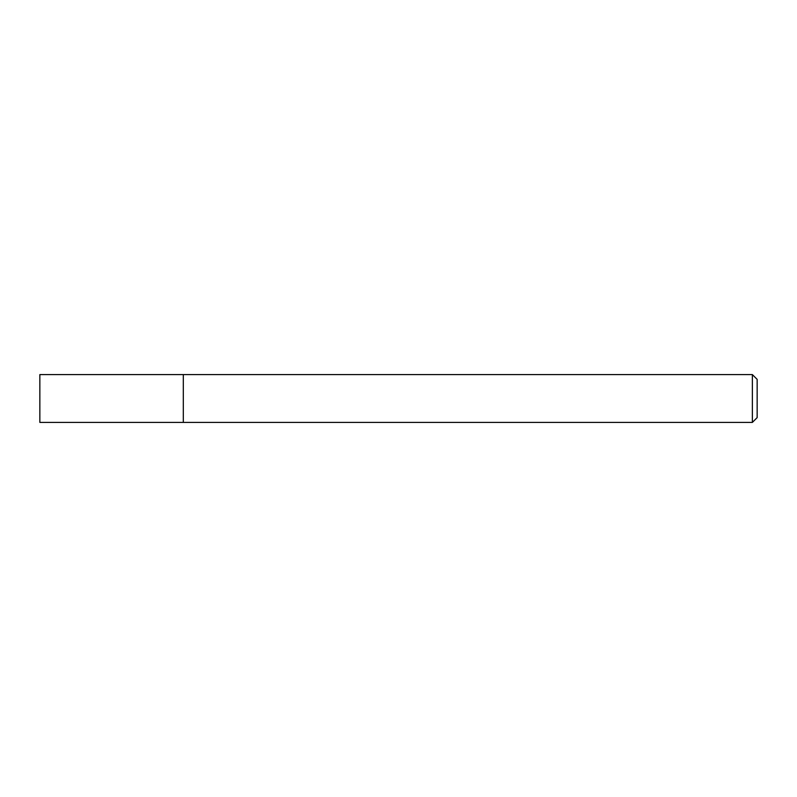 <?xml version="1.0" encoding="UTF-8"?>
<svg xmlns="http://www.w3.org/2000/svg" width="797" height="797" viewBox="0 0 797 797"><rect width="100%" height="100%" fill="white"/><g stroke="black" fill="none" stroke-linecap="round" stroke-linejoin="round"><path stroke-width="1.2" d="M183.31 422.41L183.31 374.59L39.85 374.59L39.85 422.41L183.31 422.41L183.31 374.59L752.368 374.59L752.368 422.41L183.31 422.41M752.368 374.59L757.15 379.372L757.15 417.628L752.368 422.41"/></g></svg>
